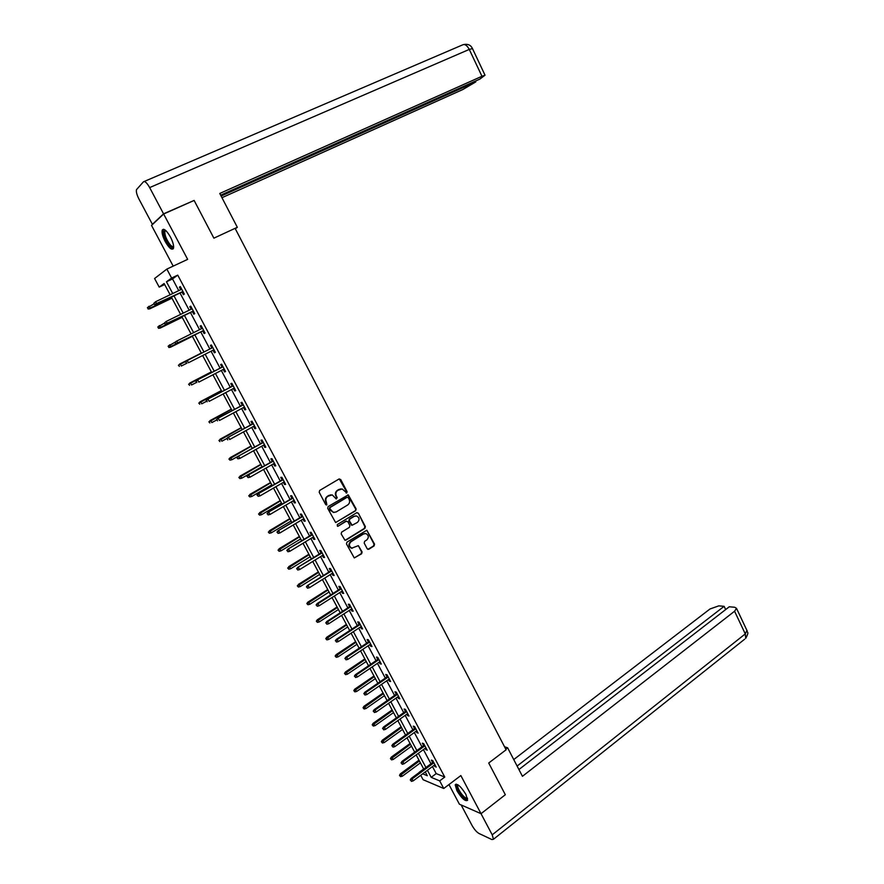<?xml version="1.0" encoding="UTF-8"?>
<svg xmlns="http://www.w3.org/2000/svg" width="884" height="884" viewBox="0 0 884 884"><rect width="100%" height="100%" fill="white"/><g stroke="black" fill="none" stroke-linecap="round" stroke-linejoin="round"><path stroke-width="1.33" d="M346.771 492.941L347.092 491.692L340.716 479.515L339.047 478.995L319.665 490.454L319.19 492.255L325.666 504.521L326.848 504.874L326.34 502.035C325.367 499.67 325.876 497.747 327.853 496.278L332.24 494.885L336.24 498.974L337.18 497.626L336.351 496.046C335.379 493.692 335.876 491.791 337.843 490.333L342.152 488.94L346.771 492.941M346.152 493.029L346.594 491.725L339.279 478.896M326.218 504.963L326.34 502.035M336.229 498.974L336.351 496.046M465.912 794.44C460.984 786.539 457.415 783.323 455.205 784.793L456.895 790.661C461.779 798.517 465.349 801.722 467.592 800.285L465.912 794.44M170.468 237.045C166.579 230.404 163.827 228.094 162.225 230.127C161.628 232.614 162.623 236.415 165.209 241.542C169.076 248.161 171.816 250.448 173.441 248.426C174.037 245.984 173.043 242.183 170.468 237.045M367.192 548.776L368.838 549.24L374.098 545.925L374.551 544.146L366.827 530.223L346.937 542.146L346.473 543.936L354.274 557.948L361.644 553.76L362.108 551.97L358.363 545.649L351.788 548.146C348.926 546.378 348.683 544.235 351.047 541.704L363.556 533.947L365.932 533.582C368.805 535.306 369.07 537.45 366.727 539.991L364.661 541.284L364.197 543.074L367.192 548.776M432.453 766.561L436.21 773.599L444.762 777.069L439.691 780.881L443.757 788.495L423.093 779.71L420.718 775.279M164.656 284.526L159.197 287.112L154.59 278.515L166.844 269.09L187.651 259.366L163.65 214.005L194.126 200.436L213.884 238.172L235.089 228.337L506.101 749.798L488.719 763.014L505.328 794.727L481.029 813.689L460.851 775.566L443.757 788.495M166.844 269.09L171.607 278.029L166.468 281.786L172.734 293.521M444.762 777.069L177.739 275.134L171.607 278.029M355.666 510.731L356.13 508.952L348.274 494.852L328.152 506.554L327.688 508.344L335.611 522.532L355.666 510.731L355.622 508.974L347.688 494.874M345.39 540.135L364.396 528.378L364.849 526.599L358.363 513.217L365.368 526.599L364.915 528.378L345.887 540.146M346.55 521.096L345.721 521.24L347.876 521.726L349.887 525.549L349.423 527.339L341.644 532.113L341.18 533.914L344.97 540.29M346.219 521.24L338.097 526.19L337.467 526.289L337.257 524.588L356.705 512.72L358.363 513.217M448.962 784.561L459.393 804.186L481.029 813.689L492.211 834.839L745.278 633.894L734.571 611.231L736.505 608.336L734.726 607.264L729.267 606.778L518.919 769.544M163.65 214.005L151.529 225.409L173.187 266.128M177.739 275.134L172.524 278.924L178.756 290.637M180.016 293.002L189.198 310.207M190.425 312.516L199.563 329.666M200.767 331.92L209.862 348.992M211.066 351.235L220.094 368.175M221.309 370.451L230.26 387.258M231.486 389.557L240.371 406.22M241.619 408.552L250.426 425.082M251.686 427.436L260.426 443.834M261.686 446.21L270.36 462.476M271.642 464.873L280.239 481.007M281.532 483.438L290.062 499.438M291.366 501.891L299.831 517.77M301.157 520.234L309.544 535.991M310.881 538.478L319.201 554.102M320.549 556.622L328.804 572.125M330.163 574.666L338.362 590.037M339.721 592.6L347.854 607.849M349.235 610.435L357.302 625.563M358.683 628.17L366.683 643.176M368.087 645.806L376.02 660.691M377.435 663.343L385.313 678.116M386.739 680.791L394.54 695.432M395.977 698.128L403.723 712.659M405.181 715.377L412.861 729.797M414.32 732.538L421.944 746.836M423.414 749.588L430.972 763.776M182.016 292.04L183.43 294.692L184.314 294.107L180.303 286.56L179.419 287.167L180.756 289.676M192.403 311.544L193.806 314.174L194.712 313.632L190.723 306.14L189.817 306.693L191.176 309.234M202.734 330.936L204.116 333.544L205.055 333.058L201.088 325.599L200.16 326.108L201.53 328.682M213.011 350.241L214.381 352.793L215.331 352.351L211.387 344.948L210.436 345.401L211.817 347.998M223.243 369.446L224.569 371.932L225.553 371.545L221.63 364.175L220.657 364.584L222.039 367.169M233.42 388.529L234.713 390.971L235.719 390.629L231.818 383.302L230.823 383.656L232.194 386.242M243.531 407.513L244.791 409.889L245.818 409.601L241.94 402.308L240.923 402.629L242.293 405.192M253.586 426.386L254.813 428.696L255.863 428.453L252.006 421.215L250.968 421.48L252.327 424.044M263.576 445.149L264.78 447.403L265.841 447.205L262.007 440.011L260.946 440.221L262.316 442.785M273.51 463.813L274.681 466.001L275.775 465.846L271.963 458.697L270.88 458.862L272.239 461.415M283.399 482.355L284.538 484.487L285.642 484.388L281.852 477.272L280.747 477.393L282.106 479.935M293.223 500.797L294.328 502.874L295.455 502.819L291.687 495.736L290.571 495.813L291.919 498.355M302.991 519.14L304.063 521.162L305.212 521.14L301.466 514.112L300.328 514.134L301.676 516.665M312.704 537.373L313.743 539.339L314.925 539.362L311.19 532.367L310.03 532.356L311.367 534.875M322.362 555.506L323.378 557.406L324.572 557.484L320.859 550.522L319.677 550.467L321.014 552.986M331.964 573.528L332.948 575.385L334.163 575.495L330.483 568.578L329.268 568.478L330.605 570.987M341.511 591.451L342.473 593.252L343.699 593.418L340.042 586.534L338.815 586.39L340.141 588.899M351.003 609.286L351.931 611.032L353.191 611.231L349.545 604.391L348.296 604.203L349.633 606.7M360.451 627.01L361.346 628.701L362.617 628.944L359.003 622.137L357.733 621.916L359.059 624.402M369.844 644.635L370.716 646.27L371.998 646.558L368.396 639.795L367.114 639.53L368.44 642.005M379.181 662.16L380.021 663.751L381.324 664.072L377.744 657.342L376.451 657.044L377.766 659.508M388.463 679.597L389.28 681.133L390.606 681.498L387.037 674.801L385.722 674.459L387.037 676.923M397.701 696.935L398.485 698.415L399.833 698.813L396.286 692.161L394.949 691.774L396.264 694.238M406.883 714.173L407.646 715.598L409.005 716.04L405.48 709.432L404.121 709.001L405.436 711.454M416.01 731.311L418.121 733.179L414.618 726.593L413.248 726.129L414.552 728.582M425.094 748.361L427.204 750.218L423.712 743.676L422.32 743.168L423.624 745.61M434.121 765.323L436.221 767.157L432.762 760.649L431.348 760.107L432.652 762.538M423.69 768.969L419.149 772.34M427.425 770.296L431.193 777.345L439.691 780.881M173.993 295.886L183.209 313.135M184.436 315.444L193.618 332.627M194.823 334.881L203.961 351.987M205.165 354.23L214.237 371.214M215.453 373.49L224.448 390.33M225.674 392.629L234.591 409.336M235.84 411.657L244.691 428.221M245.951 430.574L254.725 447.006M255.995 449.392L264.703 465.691M265.985 468.089L274.626 484.255M275.918 486.686L284.482 502.72M285.797 505.173L294.295 521.074M295.61 523.56L304.041 539.328M305.378 541.837L313.743 557.484M315.091 560.003L323.378 575.528M324.737 578.081L332.97 593.473M334.34 596.048L342.495 611.319M343.887 613.916L351.976 629.065M353.379 631.673L361.401 646.712M362.816 649.342L370.783 664.26M372.197 666.912L380.098 681.708M381.534 684.382L389.369 699.056M390.816 701.752L398.585 716.316M400.043 719.035L407.756 733.477M409.215 736.217L416.872 750.538M418.342 753.301L425.933 767.511M170.137 294.759L164.115 283.51L159.197 287.112M422.685 773.809L427.303 775.732L425.259 771.909M423.767 769.124L416.165 754.903M414.684 752.14L407.027 737.797M405.557 735.057L397.833 720.604M396.375 717.885L388.584 703.321M387.137 700.614L379.291 685.929M377.855 683.255L369.943 668.448M368.517 665.785L360.539 650.867M359.125 648.226L351.092 633.187M349.688 630.568L341.578 615.408M340.196 612.811L332.019 597.529M330.649 594.954L322.406 579.55M321.047 576.998L312.737 561.462M311.389 558.931L303.013 543.273M301.676 540.776L293.234 524.986M291.908 522.499L283.388 506.587M282.084 504.134L273.499 488.09M272.206 485.659L263.554 469.47M262.261 467.072L253.542 450.763M252.272 448.376L243.476 431.933M242.216 429.58L233.354 412.994M232.105 410.673L223.166 393.955M221.939 391.645L212.922 374.794M211.707 372.518L202.624 355.523M201.419 353.28L192.27 336.163M191.054 333.898L181.861 316.704M180.623 314.395L171.397 297.134M172.524 278.924L166.468 281.786M436.21 773.599L431.193 777.345M179.419 287.167L180.38 286.714M189.817 306.693L190.778 306.229M200.16 326.108L201.11 325.632M214.381 352.793L215.309 352.318M224.569 371.932L225.508 371.457M234.713 390.971L235.641 390.474M244.791 409.889L245.708 409.391M254.813 428.696L255.719 428.199M264.78 447.403L265.686 446.895M274.681 466.001L275.576 465.492M284.538 484.487L285.421 483.979M294.328 502.874L295.212 502.355M304.063 521.162L304.947 520.632M313.743 539.339L314.616 538.798M323.378 557.406L324.24 556.876M332.948 575.385L333.809 574.843M342.473 593.252L343.323 592.711M351.931 611.032L352.782 610.468M361.346 628.701L362.197 628.137M370.716 646.27L371.545 645.707M380.021 663.751L380.849 663.177M389.28 681.133L390.109 680.558M398.485 698.415L399.303 697.83M407.646 715.598L408.452 715.023M416.751 732.692L417.557 732.107M425.801 749.698L426.607 749.102M434.806 766.605L435.613 766.008M340.815 488.885L339.445 489.382M335.854 496.079C334.892 493.725 335.39 491.824 337.345 490.366L338.948 489.416M330.903 494.819L329.467 495.316M325.853 502.057C324.892 499.692 325.389 497.78 327.367 496.311L328.981 495.349M335.677 522.543L355.158 510.753M348.252 497.648L347.092 497.294L330.196 507.449L329.865 508.709L333.268 512.4L336.119 511.969L347.644 505.007C349.589 503.537 350.075 501.637 349.125 499.305L348.252 497.648M334.041 512.51L330.262 510.388L329.378 508.72L329.71 507.471L346.594 497.327M345.721 521.24L338.097 526.19M357.434 522.411C359.81 519.847 359.523 517.692 356.583 515.969L354.241 516.333L349.821 519.03L349.368 520.82L352.141 525.262L357.434 522.411M355.523 515.891L354.241 516.333M351.633 525.262L348.86 520.831L349.324 519.041L353.744 516.344M357.854 513.228L357.026 512.587M364.937 533.483L363.556 533.947M352.241 548.235L351.279 548.124C348.429 546.367 348.186 544.224 350.55 541.693L363.037 533.936M354.274 557.948L361.136 553.738L361.589 551.947L358.363 545.649M367.921 549.384L373.578 545.914L374.031 544.135L366.827 530.223M147.374 307.776L148.357 308.803L147.374 307.776L149.131 306.218L150.335 308.45L149.761 308.847L171.96 298.184M148.357 308.803L171.916 298.096M147.694 307.555L154.114 303.831M149.761 308.847L148.048 309.013M153.827 303.3L154.512 304.571L153.827 303.3L155.628 301.709L181.717 289.223M154.159 303.068L155.628 301.709L156.855 303.986L156.247 304.394L182.977 291.576M154.833 304.339L182.922 291.488M154.512 304.571L156.247 304.394M173.651 246.758C172.899 248.216 171.363 247.542 169.054 244.746C163.971 236.79 162.678 231.94 165.186 230.194L165.441 230.26M165.772 230.536L164.899 231.254C164.49 234.658 166.07 238.923 169.629 244.039C171.452 246.282 172.789 247.045 173.618 246.338M163.518 229.254L163.231 229.752C162.722 233.984 164.678 239.266 169.087 245.619L173.242 248.813M467.548 798.572C466.575 800.075 464.277 798.584 460.663 794.075C456.962 788.65 455.934 785.5 457.603 784.638L457.603 784.638M458.067 784.881L457.691 785.368C457.459 787.147 458.652 789.876 461.26 793.545C464.177 797.246 466.233 798.76 467.437 798.108M456.078 784.097L456.022 784.241C455.735 786.451 457.205 789.832 460.453 794.385C463.47 798.285 465.846 800.263 467.581 800.318M235.321 228.79L237.332 227.31L219.762 193.463L481.957 76.278L469.271 49.416L149.661 187.585L163.551 213.829L193.463 200.723M235.089 228.348L237.332 227.31M221.961 197.696L462.807 89.538L475.802 81.892L221.111 196.06M149.661 187.585C146.987 182.889 144.921 180.955 143.473 181.795L136.479 189.662C136.003 191.684 136.821 194.8 138.932 199.01L152.402 224.326L163.551 213.829M220.646 195.176L479.824 79.118L485.029 75.206L481.957 76.278M475.426 81.085L475.802 81.892M505.781 749.179L507.626 747.787L504.532 746.781M507.626 747.787L522.433 776.307L734.571 611.231M744.648 639.198L493.482 839.259L491.902 839.568L478.973 833.468C476.598 832.065 474.288 829.402 472.045 825.479L461.128 804.948M493.482 839.259L492.211 834.839M725.665 609.573L724.129 606.325L718.803 605.86L710.018 608.966L513.737 759.566M724.129 606.325L517.107 766.041M157.772 327.069L158.766 328.108L157.772 327.069L159.54 325.533L160.733 327.754L160.137 328.108L182.192 317.312M158.766 328.108L182.159 317.257M158.103 326.87L164.479 323.113M160.137 328.108L158.446 328.307M168.115 346.252L169.109 347.29L168.115 346.252L169.883 344.727L171.065 346.937L170.457 347.257L192.358 336.329M169.109 347.29L192.347 336.318M168.457 346.064L175.651 341.854M170.457 347.257L168.778 347.478M164.424 323.003L165.098 324.251L164.424 323.003L166.225 321.422L192.126 308.77M164.755 322.793L166.225 321.422L167.441 323.688L166.822 324.063L193.353 311.08M165.441 324.052L193.331 311.024M165.098 324.251L166.822 324.063M174.955 342.572L175.629 343.832L174.955 342.572L176.126 341.368L202.48 328.218M177.33 343.611L203.674 330.461L175.629 343.832M175.297 342.384L176.756 341.025L177.971 343.279L175.971 343.644M178.402 365.313L179.397 366.374L178.402 365.313L180.159 363.821L181.353 366.009L186.944 363.169M178.745 365.158L201.309 353.081M179.54 364.109L201.309 353.059M188.623 384.275L189.629 385.347L188.623 384.275L190.392 382.794L191.563 384.982L196.403 382.474M188.977 384.131L211.398 371.932M189.751 383.048L211.364 371.877M198.778 403.126L199.795 404.209L198.778 403.126L200.558 401.668L201.729 403.833L206.536 401.292M199.143 403.005L221.42 390.673M199.906 401.888L221.365 390.573M185.784 361.876L186.447 363.114L185.784 361.876L187.231 360.506L212.768 347.534L186.579 360.816L187.231 360.506L188.436 362.749L213.95 349.755M186.579 360.816L185.419 362.042M222.967 366.694L196.977 380.142L223 366.749M196.193 381.247L196.856 382.485L196.193 381.247L197.64 379.877L198.834 382.109L224.182 368.959M196.977 380.142L195.828 381.391M233.122 385.756L207.309 399.369L233.166 385.844M206.547 400.496L207.21 401.734L206.547 400.496L207.983 399.137L209.177 401.347L234.337 388.043M207.309 399.369L206.171 400.629M208.889 421.867L209.906 422.961L208.889 421.867L210.668 420.43L211.828 422.585L216.602 420.022M209.265 421.767L231.376 409.303M209.994 420.618L231.31 409.182M243.21 404.706L217.575 418.475L243.288 404.839M216.845 419.646L217.508 420.861L216.845 419.646L218.282 418.287L219.464 420.486L244.448 407.027M217.575 418.475L216.458 419.745M218.934 440.497L219.961 441.602L218.934 440.497L220.713 439.083L221.873 441.226L226.967 438.442M219.32 440.42L241.288 427.834M220.028 439.238L241.199 427.668M253.244 423.546L227.796 437.481L253.332 423.712M227.077 438.674L227.729 439.889L227.077 438.674L228.503 437.315L229.685 439.503L254.493 425.889M227.796 437.481L226.68 438.762M228.923 459.028L229.95 460.144L228.923 459.028L230.713 457.625L231.862 459.757L263.222 442.276M229.31 458.962L251.144 446.265M230.006 457.757L251.034 446.055M231.862 459.757L229.95 460.144M236.846 457.669L237.907 458.807L236.846 457.669L237.951 456.365L263.333 442.486M237.255 457.592L238.68 456.232L239.84 458.409L264.482 444.652M237.907 458.807L239.84 458.409M238.857 477.448L239.895 478.576L238.857 477.448L240.647 476.067L241.785 478.189L262.062 466.697M239.255 477.404L260.935 464.586M239.929 476.167L260.802 464.343M241.785 478.189L239.895 478.576M273.134 460.896L248.039 475.139L273.267 461.15M247.365 476.41L248.017 477.603L247.365 476.41L248.791 475.051L249.951 477.216L274.416 463.293M248.039 475.139L246.956 476.454M248.017 477.603L249.951 477.216M248.736 495.769L249.774 496.907L248.736 495.769L250.526 494.41L251.664 496.521L271.797 484.896M249.144 495.736L270.681 482.808M249.796 494.465L270.526 482.531M251.664 496.521L249.774 496.907M283.002 479.415L258.073 493.813L283.156 479.703M257.432 495.106L258.073 496.3L257.432 495.106L258.835 493.747L259.995 495.902L284.283 481.846M258.073 493.813L257.001 495.139M258.073 496.3L259.995 495.902M258.559 513.98L259.598 515.14L258.559 513.98L260.349 512.643L261.476 514.742L281.477 503.007M258.968 513.969L280.361 500.919M259.598 512.665L280.195 500.609M261.476 514.742L259.598 515.14M292.803 497.836L268.051 512.377L292.98 498.156M267.432 513.703L268.062 514.886L267.432 513.703L268.835 512.344L269.985 514.488L294.107 500.278M268.051 512.377L267.001 513.714M268.062 514.886L269.985 514.488M268.327 532.091L269.366 533.262L268.327 532.091L270.117 530.776L271.244 532.853L291.101 521.007M268.747 532.102L289.996 518.93M269.355 530.765L289.808 518.588M271.244 532.853L269.366 533.262M302.549 516.145L277.974 530.831L302.748 516.499M277.366 532.19L278.007 533.372L277.366 532.19L278.769 530.831L279.908 532.964L303.864 518.61M277.974 530.831L276.935 532.179M278.007 533.372L279.908 532.964M278.029 550.102L279.09 551.284L278.029 550.102L279.83 548.798L280.946 550.876L300.671 538.909M278.46 550.124L299.577 536.842M279.057 548.765L299.367 536.466M280.946 550.876L279.09 551.284M312.251 534.345L287.841 549.174L312.461 534.743M287.256 550.566L287.886 551.738L287.256 550.566L288.648 549.218L289.786 551.329L313.577 536.842M287.841 549.174L286.803 550.544M287.886 551.738L289.786 551.329M287.687 568.014L288.748 569.197L287.687 568.014L289.488 566.732L290.604 568.788L310.196 556.71M288.129 568.058L309.102 554.666M288.703 566.655L308.881 554.246M290.604 568.788L288.748 569.197M321.887 552.445L297.643 567.418L322.119 552.876M297.079 568.843L297.709 570.014L297.079 568.843L298.472 567.495L299.599 569.594L323.224 554.964M297.643 567.418L296.626 568.799M297.709 570.014L299.599 569.594M297.289 585.827L298.35 587.02L297.289 585.827L299.09 584.556L300.195 586.6L319.665 574.412M297.742 585.882L318.572 572.379M298.284 584.457L318.328 571.926M300.195 586.6L298.35 587.02M331.467 570.445L307.4 585.562L331.721 570.909M306.858 587.02L307.477 588.18L306.858 587.02L308.24 585.661L309.356 587.75L332.826 572.987M307.4 585.562L306.394 586.954M307.477 588.18L309.356 587.75M306.836 603.529L307.908 604.733L306.836 603.529L307.831 602.159L308.649 602.28L309.743 604.324L329.08 592.015M307.289 603.606L327.986 589.993M307.831 602.159L327.732 589.518M309.743 604.324L307.908 604.733M341.003 588.346L317.091 603.606L317.942 603.739L341.268 588.843M316.571 605.087L317.19 606.236L316.571 605.087L317.942 603.739L319.069 605.816L342.373 590.91M317.091 603.606L316.096 605.01M317.19 606.236L319.069 605.816M316.339 621.143L317.4 622.358L316.339 621.143L317.312 619.75L318.141 619.916L319.234 621.938L338.439 609.529M316.792 621.231L337.356 607.518M317.312 619.75L337.08 606.999M319.234 621.938L317.4 622.358M350.484 606.148L326.737 621.54L327.599 621.695L350.76 606.678M326.229 623.043L326.848 624.192L326.229 623.043L327.599 621.695L328.715 623.761L351.854 608.733M326.737 621.54L325.754 622.955M326.848 624.192L328.715 623.761M325.776 638.657L326.848 639.883L325.776 638.657L326.737 637.254L327.588 637.441L328.671 639.464L347.743 626.944M326.251 638.767L346.672 624.933M326.737 637.254L346.384 624.391M328.671 639.464L326.848 639.883M359.91 623.839L336.329 639.375L337.202 639.563L360.208 624.413M335.843 640.911L336.45 642.049L335.843 640.911L337.202 639.563L338.307 641.618L361.291 626.447M336.329 639.375L335.345 640.801M336.45 642.049L338.307 641.618M335.169 656.072L336.252 657.309L335.169 656.072L336.119 654.657L336.981 654.878L338.064 656.878L357.003 644.259M335.644 656.193L355.943 642.259M336.119 654.657L355.633 641.685M338.064 656.878L336.252 657.309M369.28 641.441L345.854 657.099L346.749 657.331L369.6 642.049M345.39 658.679L345.998 659.807L345.39 658.679L346.749 657.331L347.854 659.376L370.683 644.071M345.854 657.099L344.893 658.547M345.998 659.807L347.854 659.376M344.506 673.398L345.589 674.636L344.506 673.398L345.445 671.973L346.329 672.216L347.401 674.205L366.219 661.475M344.992 673.531L365.158 659.497M345.445 671.973L364.827 658.889M347.401 674.205L345.589 674.636M378.595 658.945L355.335 674.735L356.241 674.989L378.938 659.574M354.893 676.337L355.501 677.464L354.893 676.337L356.241 674.989L357.335 677.022L380.009 661.597M355.335 674.735L354.385 676.194M355.501 677.464L357.335 677.022M353.799 690.614L354.882 691.874L353.799 690.614L354.727 689.177L356.683 691.443L375.368 678.603M354.285 690.769L374.319 676.636M354.727 689.177L373.976 675.995M356.683 691.443L354.882 691.874M387.866 676.348L364.761 692.271L365.689 692.559L388.22 677.011M364.33 693.896L364.937 695.023L364.33 693.896L365.689 692.559L366.772 694.581L389.291 679.023M364.761 692.271L363.821 693.741M364.937 695.023L366.772 694.581M363.037 707.752L364.12 709.012L363.037 707.752L363.954 706.305L365.921 708.57L384.485 695.642M363.534 707.918L383.435 693.686M363.954 706.305L383.07 693.012M365.921 708.57L364.12 709.012M397.082 693.664L374.142 709.708L375.07 710.029L397.457 694.36M373.722 711.366L374.33 712.482L373.722 711.366L375.07 710.029L376.153 712.04L398.518 696.349M374.142 709.708L373.203 711.189M374.33 712.482L376.153 712.04M372.219 724.792L373.313 726.062L372.219 724.792L373.125 723.322L375.103 725.62L393.546 712.581M372.728 724.968L392.496 710.637M373.125 723.322L392.12 709.929M375.103 725.62L373.313 726.062M406.253 710.869L383.457 727.057L384.407 727.399L406.64 711.598M383.07 728.736L383.667 729.841L383.07 728.736L384.407 727.399L385.479 729.388L407.69 713.587M383.457 727.057L382.54 728.549M383.667 729.841L385.479 729.388M381.358 741.731L382.452 743.013L381.358 741.731L382.253 740.262L384.231 742.571L402.552 729.433M381.866 741.93L401.513 727.499M382.253 740.262L401.126 726.759M384.231 742.571L382.452 743.013M415.369 727.996L392.728 744.295L393.689 744.671L415.767 728.759M392.352 746.008L392.949 747.113L392.352 746.008L393.689 744.671L394.761 746.66L416.817 730.725M392.728 744.295L391.822 745.798M392.949 747.113L394.761 746.66M390.441 758.582L391.546 759.875L390.441 758.582L391.325 757.102L393.314 759.422L411.513 746.195M390.96 758.792L410.485 744.262M391.325 757.102L410.077 743.499M393.314 759.422L391.546 759.875M424.43 745.013L401.944 761.444L402.927 761.842L424.85 745.809M401.59 763.179L402.187 764.284L401.59 763.179L402.927 761.842L403.988 763.82L425.9 747.776M401.944 761.444L401.049 762.958M402.187 764.284L403.988 763.82M399.48 775.345L400.585 776.649L399.48 775.345L400.353 773.854L402.342 776.196L420.419 762.859M399.999 775.577L419.403 760.947M400.353 773.854L418.972 760.152M402.342 776.196L400.585 776.649M433.447 761.953L411.115 778.495L412.099 778.926L433.889 762.77M410.773 780.263L411.369 781.357L410.773 780.263L412.099 778.926L413.159 780.892L434.928 764.726M411.115 778.495L410.231 780.019M411.369 781.357L413.159 780.892M144.147 181.507L462.431 44.962C464.741 43.78 467.017 45.272 469.271 49.416L472.476 48.598M736.505 608.336L747.168 630.933C746.847 633.054 749.687 630.911 745.731 638.336L745.278 633.894L746.936 630.447M165.993 230.757L164.899 231.254M463.978 44.487C468.034 43.824 470.841 45.139 472.41 48.443L485.029 75.206"/></g></svg>
